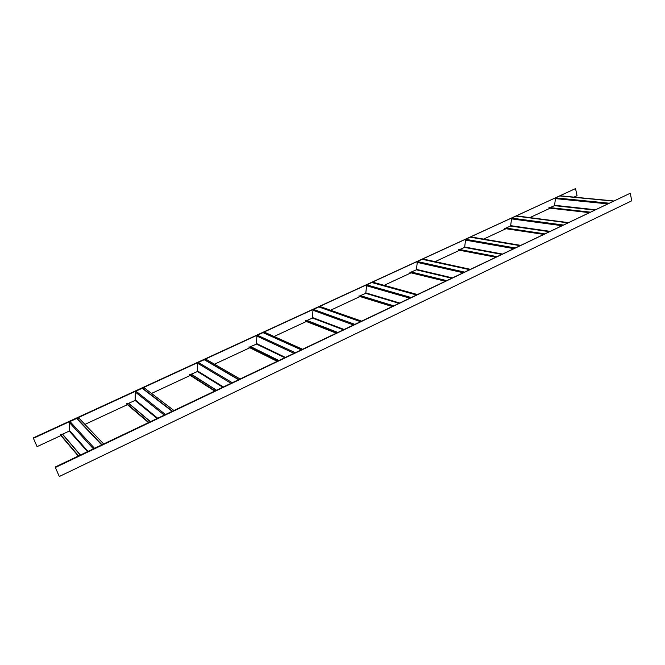 <?xml version="1.0" encoding="UTF-8"?>
<svg xmlns="http://www.w3.org/2000/svg" width="665" height="665" viewBox="0 0 665 665"><rect width="100%" height="100%" fill="white"/><g stroke="black" fill="none" stroke-linecap="round" stroke-linejoin="round"><path stroke-width="1" d="M59.085 476.065L55.178 467.046L59.085 476.065M55.469 467.437L630.27 193.232L55.178 467.046M630.27 193.232L631.75 200.813L59.385 476.473M36.899 446.265L33.25 437.911L36.899 446.265M33.499 438.235L575.533 188.586L33.25 437.911M575.533 188.586L577.045 195.676L573.945 197.123M550.155 208.178L529.855 217.613M505.94 228.727L483.638 239.092M459.615 250.256L435.126 261.636M411.028 272.841L384.162 285.327M359.998 296.557L330.547 310.247M306.341 321.494L274.063 336.498M249.849 347.745L214.479 364.187M190.29 375.426L151.529 393.439M127.414 404.653L84.929 424.395M60.922 435.55L37.157 446.597M78.262 456.032L60.382 434.91L60.365 434.445L62.585 434.162L69.243 431.07L69.384 422.491L70 421.552L76.625 418.501L78.977 418.185L103.632 443.937M60.365 434.445L78.553 455.899M148.453 422.566L126.749 404.087L135.12 400.463L135.344 392.084L135.934 391.178L142.194 388.294L144.413 388.019L173.856 410.455M126.741 403.638L148.819 422.391M214.604 391.028L189.525 374.935L197.447 371.519L197.738 363.323L198.303 362.45L204.238 359.715L206.325 359.482L239.982 378.925M189.525 374.495L215.019 390.829M277.047 361.253L248.984 347.321L256.499 344.088L256.856 336.074L257.397 335.226L263.016 332.633L264.994 332.434L302.375 349.175M248.993 346.889L277.521 361.029M336.091 333.099L305.393 321.129L312.525 318.061L312.941 310.231L313.464 309.4L318.801 306.939L320.671 306.773L361.328 321.062M305.401 320.705L336.606 332.849M392.001 306.44L358.975 296.241L365.75 293.34L366.723 284.869L371.793 282.534L373.564 282.392L417.13 294.454M358.992 295.825L392.566 306.166M445.026 281.154L409.939 272.575L416.39 269.815L417.387 261.528L422.217 259.308L423.896 259.192L470.022 269.242M409.956 272.168L445.625 280.871M495.375 257.147L458.476 250.04L464.619 247.413L465.641 239.3L470.238 237.181L471.834 237.089L520.221 245.302M458.493 249.641L496.007 256.848M543.255 234.313L504.752 228.544L510.604 226.05L511.651 218.112L516.04 216.083L517.553 216.017L567.927 222.551M504.768 228.162L543.92 233.997M588.841 212.584L548.916 208.037L554.51 205.66L555.566 197.879L559.764 195.942L561.202 195.892L613.33 200.905M548.941 207.655L589.531 212.251M62.419 434.203L80.266 455.076M62.585 434.162L80.423 455.001M69.243 431.07L87.472 451.643M69.551 430.596L88.013 451.385M69.384 422.491L93.391 448.825M70 421.552L94.505 448.293M76.625 418.501L101.645 444.885M76.957 418.41L101.961 444.735M128.678 403.431L150.298 421.685M128.835 403.389L150.44 421.618M135.12 400.463L157.073 418.46M135.419 400.014L157.647 418.185M135.344 392.084L164.238 415.043M135.934 391.178L165.419 414.478M142.194 388.294L172.135 411.278M142.51 388.21L172.418 411.145M191.345 374.32L216.3 390.222M191.495 374.287L216.424 390.156M197.447 371.519L222.684 387.171M197.729 371.078L223.282 386.889M197.738 363.323L230.946 383.231M198.303 362.45L232.176 382.649M204.238 359.715L238.502 379.632M204.529 359.64L238.76 379.507M250.713 346.748L278.602 360.505M250.855 346.714L278.718 360.455M256.499 344.088L284.637 357.629M256.773 343.664L285.252 357.338M256.856 336.074L293.863 353.231M257.397 335.226L295.135 352.625M263.016 332.633L301.104 349.782M263.298 332.567L301.336 349.665M307.031 320.588L337.529 332.417M307.163 320.555L337.629 332.367M312.525 318.061L343.231 329.69M312.783 317.654L343.863 329.391M312.941 310.231L353.298 324.894M313.464 309.4L354.603 324.271M318.801 306.939L360.255 321.577M319.059 306.873L360.463 321.478M360.53 295.742L393.323 305.809M360.654 295.709L393.422 305.759M365.75 293.34L398.726 303.232M365.999 292.941L399.374 302.924M366.216 285.667L409.54 298.078M366.723 284.869L410.879 297.438M371.793 282.534L416.232 294.886M372.043 282.467L416.415 294.795M411.419 272.101L446.248 280.572M411.535 272.068L446.331 280.53M416.39 269.815L451.369 278.128M416.631 269.425L452.034 277.812M416.905 262.309L462.84 272.658M417.387 261.528L464.203 272.01M422.217 259.308L469.274 269.591M422.45 259.25L469.44 269.516M459.881 249.591L496.506 256.607M459.997 249.566L496.58 256.574M464.619 247.413L501.368 254.288M464.852 247.039L502.042 253.972M465.176 240.065L513.413 248.544M465.641 239.3L514.801 247.887M470.238 237.181L519.614 245.593M470.463 237.131L519.772 245.518L470.463 237.131M506.09 228.128L544.303 233.822L506.09 228.128M506.198 228.103L544.369 233.789M510.604 226.05L548.924 231.611M510.828 225.684L549.606 231.287M511.202 218.843L561.476 225.626M511.651 218.112L562.873 224.961M516.04 216.083L567.453 222.775M567.586 222.717L516.24 216.034L567.594 222.709M550.196 207.646L589.805 212.118L550.204 207.638M550.296 207.621L589.872 212.093M554.51 205.66L594.211 210.024M554.726 205.302L594.901 209.691M555.134 198.594L607.203 203.822M555.566 197.879L608.616 203.149M559.764 195.942L612.98 201.071M559.963 195.901L613.097 201.013L559.938 195.901"/></g></svg>
